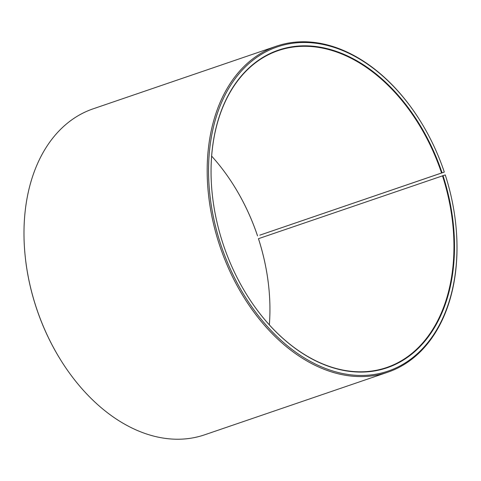 <?xml version="1.0" encoding="UTF-8"?>
<svg xmlns="http://www.w3.org/2000/svg" width="481" height="481" viewBox="0 0 481 481"><rect width="100%" height="100%" fill="white"/><g stroke="black" fill="none" stroke-linecap="round" stroke-linejoin="round"><path stroke-width="0.72" d="M211.947 190.969A167.478 114.863 -108.9 0 1 278.325 50.571A167.478 114.863 -108.9 0 1 441.564 172.998L259.788 235.173L444.318 172.084A171.308 117.484 -108.9 0 0 418.981 118.903A171.308 117.484 -108.9 0 0 222.078 101.299A171.308 117.484 -108.9 0 0 311.153 361.844A171.308 117.484 -108.9 0 0 456.066 227.381A171.308 117.484 -108.9 0 0 445.256 174.922L258.471 238.678A167.478 114.863 -108.9 0 1 269.047 289.965A167.478 114.863 -108.9 0 1 269.342 324.867M442.478 175.775A167.478 114.863 -108.9 0 1 386.682 367.52A167.478 114.863 -108.9 0 1 248.25 297.144M211.658 156.133A167.478 114.863 -108.9 0 1 232.786 183.91A167.478 114.863 -108.9 0 1 257.557 235.906L257.545 235.912A167.863 115.121 -108.9 0 0 232.75 183.856M258.471 238.678L258.459 238.696A167.863 115.121 -108.9 0 1 269.053 290.031M456.066 227.381L456.096 227.711A172.264 118.14 -108.9 0 1 387.83 372.186L204.617 434.818A172.264 118.14 -108.9 0 1 62.193 362.379L62.019 362.097A171.308 117.484 -108.9 0 1 24.934 253.619L24.904 253.289A172.264 118.14 -108.9 0 1 93.17 108.814L276.383 46.182A172.264 118.14 -108.9 0 1 418.807 118.621L418.981 118.903M62.193 362.379A172.264 118.14 -108.9 0 1 24.904 253.289M387.83 372.186A172.264 118.14 -108.9 0 1 220.316 247.402A172.264 118.14 -108.9 0 1 276.383 46.182M442.995 175.607A167.863 115.121 -108.9 0 1 403.571 359.932A167.863 115.121 -108.9 0 1 248.286 297.198A167.863 115.121 -108.9 0 1 211.941 190.903A167.863 115.121 -108.9 0 1 298.154 46.074A167.863 115.121 -108.9 0 1 442.075 172.823L441.564 172.998M444.318 172.084L442.075 172.823"/></g></svg>
